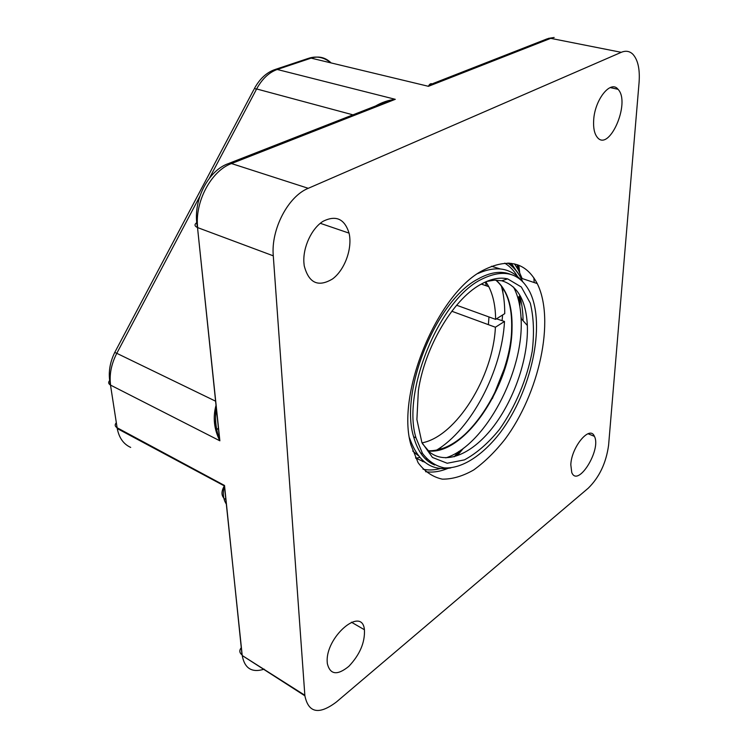 <?xml version="1.0" encoding="UTF-8"?>
<svg xmlns="http://www.w3.org/2000/svg" width="748" height="748" viewBox="0 0 748 748"><rect width="100%" height="100%" fill="white"/><g stroke="black" fill="none" stroke-linecap="round" stroke-linejoin="round"><path stroke-width="1.12" d="M517.775 268.906L517.205 264.689M454.139 456.804L458.748 451.502M492.408 398.544L506.761 362.359M518.607 300.631L518.803 296.601M456.645 305.24L495.615 319.359L504.741 313.646C504.769 303.436 503.619 294.142 501.291 285.773M496.485 318.807L504.498 321.472L495.4 327.231L451.82 311.252M495.615 319.359C495.513 306.456 493.231 295.563 488.781 286.652L485.873 281.781M422.04 442.863C456.271 436.439 493.166 376.721 495.4 327.231M415.925 458.234L419.778 457.439M436.131 450.399C471.203 429.698 501.992 370.728 504.498 321.472M422.405 461.525L423.303 460.983M438.178 449.978L442.068 446.444M502.067 320.668L502.628 314.964M502.955 292.889L502.534 287.503M482.834 270.439C437.234 293.562 395.767 394.233 410.989 445.051L418.104 462.703C424.742 471.605 432.821 477.084 442.33 479.15C452.362 479.244 462.825 476.177 473.727 469.94C484.592 462.096 494.98 451.923 504.9 439.403C539.149 393.523 555.371 320.144 537.232 283.567C525.909 262.09 507.77 257.714 482.834 270.439M415.514 457.954L424.883 462.283M430.979 463.19L431.671 463.208M523.076 320.733C522.974 311.308 521.805 302.781 519.57 295.161M500.15 268.906L491.492 266.251M522.141 278.527L518.401 270.019L514.624 263.941M510.304 274.226C500.842 270.608 489.987 272.253 477.729 279.163C436.308 300.453 399.367 391.326 413.644 436.795C417.711 451.521 424.714 460.927 434.653 465.004M431.259 463.349L432.466 463.741M480.169 279.995C438.786 301.351 401.788 392.354 415.991 437.851L422.48 453.391C428.464 461.236 435.719 466.06 444.237 467.883C461.984 468.996 482.825 455.298 500.44 432.363C531.323 391.232 546.003 325.23 529.939 292.159C519.608 272.225 503.021 268.177 480.169 279.995M480.066 284.773C452.802 299.901 424.565 347.698 418.347 390.83L416.898 419.544L421.891 442.507L432.456 457.449L447.201 463.255L464.405 459.889C476.532 453.372 488.192 443.246 499.393 429.52C515.297 407.043 527.031 379.086 532.193 351.42C534.362 333.328 533.735 317.236 530.295 303.146L521.337 287.008L507.63 278.864C499.374 276.984 490.192 278.957 480.066 284.773M422.349 443.583L429.642 452.157C446.537 465.658 473.391 453.316 494.166 425.584C514.989 397.814 528.555 357.207 527.349 325.483C526.05 300.425 517.513 285.521 501.74 280.762L494.456 280.145L486.593 281.463M412.718 451.025L418.272 455.616M425.369 458.842L427.061 459.291M445.78 457.879C485.05 445.686 524.329 371.476 521.066 318.498C520.515 306.072 517.999 295.591 513.53 287.064M336.338 702.045C318.975 715.069 308.485 712.994 304.885 695.808L273.282 255.835C270.841 229.43 288.111 196.322 308.26 188.309L621.261 52.323C625.777 50.443 629.657 51.098 632.892 54.267C637.969 59.915 640.036 69.34 639.072 82.532L608.591 445.228C606.151 462.928 599.363 477.252 588.237 488.201L336.338 702.045M327.25 662.494C324.95 637.287 362.154 605.497 364.435 629.751C365.052 642.485 359.844 654.687 348.82 666.356C337.283 675.678 330.13 674.771 327.344 663.635L327.25 662.494M570.808 464.742C571.463 446.78 590.004 424.789 594.398 436.327C601.663 449.557 577.793 488.061 571.753 472.493L570.808 464.742M593.66 120.484C594.529 99.877 610.658 79.559 618.026 89.293C631.153 102.644 608.638 153.527 596.932 136.847C594.342 133.284 593.248 127.833 593.66 120.484M303.884 262.473C302.893 247.121 311.682 228.355 323.108 221.286C335.964 214.9 344.613 218.855 349.064 233.133C352.635 248.233 344.856 269.804 332.617 278.901C318.255 287.531 308.793 283.165 304.221 265.802L303.884 262.473M510.014 263.203L511.613 265.998M510.463 265.026L509.238 263.146M521.319 318.779L521.356 317.909M432.12 83.851C430.67 83.308 429.436 84.131 428.436 86.31L433.232 83.43M382.63 103.233L228.823 163.419M382.677 103.215L395.281 99.316C388.343 100.157 381.789 102.383 375.618 105.973M216.022 405.257C212.741 417.403 214.022 429.249 219.865 440.806L219.66 440.17C215.733 429.259 214.629 418.179 216.34 406.931M226.476 504.283C223.194 499.44 222.502 493.334 224.419 485.948L224.204 486.106C221.427 491.099 221.268 495.045 223.727 497.925M218.949 438.393L219.36 437.3M219.473 438.384L219.22 439.104M216.471 430.231L218.388 428.006M219.024 434.074L217.855 435.224M488.379 324.66L488.977 316.946M486.396 285.829L485.349 282.015M522.684 281.669L521.019 278.153C517.681 271.692 513.437 266.681 508.285 263.1M440.6 468.5C434.438 470.165 428.576 470.399 423.031 469.22M504.722 263.156C509.799 266.241 514.054 270.673 517.494 276.47M425.584 471.698C432.662 472.736 440.133 471.623 447.996 468.36M516.429 271.113L511.389 263.352M428.324 451.025C464.723 454.728 510.912 384.566 511.669 328.924C512.315 306.241 507.116 289.972 496.074 280.117M428.258 450.96C464.573 455.495 511.277 385.061 512.025 329.185C512.67 306.194 507.322 289.831 495.989 280.117M433.251 83.421L547.284 38.793L550.734 38.354L428.436 86.31L311.121 58.129C318.779 55.773 325.445 57.381 331.13 62.935M215.592 401.18L116.791 353.318L199.753 196.481M197.369 222.259C194.2 224.25 194.246 226.018 197.519 227.56L219.865 440.806L110.601 385.136C109.18 374.748 111.246 364.145 116.791 353.318L114.753 352.43M209.403 178.23L256.629 88.956L352.953 114.846M219.66 440.17L197.519 227.56C192.03 201.595 207.794 170.955 227.953 163.756L231.478 163.55L395.281 99.316L277.228 69.48L311.121 58.129L308.578 58.307L275.264 69.442M224.765 498.804L225.821 499.384M241.389 647.562C239.117 650.311 239.332 652.752 242.015 654.893L224.522 485.48L117.109 427.753L110.498 385.08L117.24 428.548L224.419 485.948M273.282 255.835L197.687 227.626C194.489 202.175 211.151 170.806 231.478 163.55L308.26 188.309M264.222 669.161C251.936 673.022 244.605 668.478 242.221 655.529L304.838 695.257M550.734 38.354L621.261 52.323M519.692 272.59L518.794 265.269M458.122 454.662L463.498 448.192M519.795 306.315L520.318 297.9M536.933 283.473L536.905 282.922M533.857 277.835L534.203 282.557M130.685 447.416C123.551 444.181 119.072 437.889 117.24 428.548L117.006 427.688C114.855 426.313 114.631 424.658 116.342 422.714M256.629 88.956C262.127 78.905 268.99 72.416 277.228 69.48L274.684 69.639C266.335 72.64 259.547 79.008 254.301 88.732L256.629 88.956M253.806 89.667L114.781 352.373C109.423 363.248 107.993 374.159 110.498 385.08C108.198 383.668 108.086 381.985 110.152 380.021M218.481 437.113L219.155 435.383M481.291 284.072L488.781 286.652M537.232 283.567L521.019 278.153C517.513 271.674 513.128 266.643 507.845 263.081M518.401 270.019L514.465 263.904M521.337 280.378C510.314 267.775 495.821 265.503 477.85 273.562M409.558 438.01C417.87 461.507 431.633 471.474 450.838 467.902M413.644 436.795L415.991 437.851M501.74 280.762L507.63 278.864M527.349 325.483L521.066 318.498M422.293 453.101L420.778 453.288M416.935 453.784L415.897 453.914M428.062 450.782C444.649 451.156 461.17 441.105 477.617 420.638C492.923 402.499 511.426 360.106 511.632 329.073C512.305 306.11 507.022 289.794 495.774 280.117M219.66 440.189L216.827 431.671C215.228 426.323 215.069 418.618 216.359 408.548M224.419 485.92L242.221 655.529L304.885 695.808M548.321 38.41L554.156 37.475M349.064 233.133L320.303 223.306M618.026 89.293L610.162 87.581M594.398 436.327L588.003 433.728M364.435 629.751L351.42 622.205M518.99 271.141L518.261 265.063M455.794 456.084L460.89 450.072M519.252 303.464L519.645 296.666M309.223 58.101C317.105 55.81 324.314 57.4 330.831 62.86M218.902 438.263L219.342 437.113M215.648 411.559L216.733 412.083"/></g></svg>
